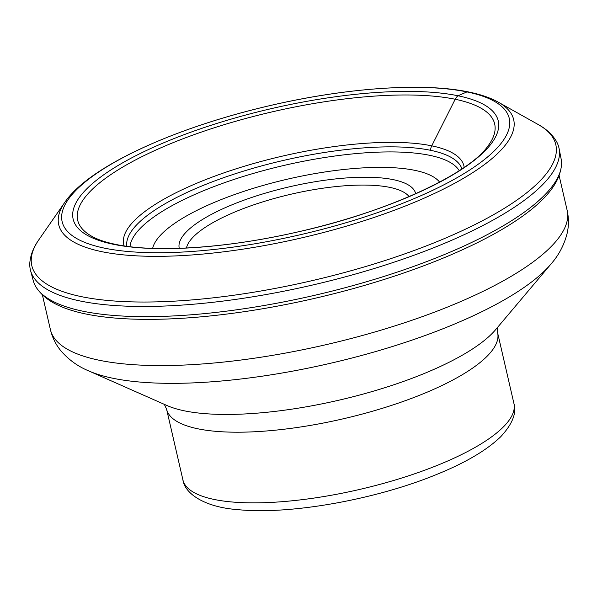 <?xml version="1.0" encoding="UTF-8"?>
<svg xmlns="http://www.w3.org/2000/svg" width="597" height="597" viewBox="0 0 597 597"><rect width="100%" height="100%" fill="white"/><g stroke="black" fill="none" stroke-linecap="round" stroke-linejoin="round"><path stroke-width="0.9" d="M461.944 168.899A172.04 49.723 -13 0 0 430.556 150.302A9.201 7.455 -78.3 0 1 431.735 145.84L455.19 99.259A9.739 7.888 -78.3 0 1 458.003 95.766A218.144 63.051 -13 0 0 160.436 144.19A218.144 63.051 -13 0 0 113.4 244.292A218.144 63.051 -13 0 0 410.967 195.868A218.144 63.051 -13 0 0 458.003 95.766L466.951 91.916A229.464 66.327 167 0 1 417.467 197.204A229.464 66.327 167 0 1 104.453 248.143A229.464 66.327 167 0 1 153.936 142.855A229.464 66.327 167 0 1 466.951 91.916A9.097 7.373 -78.3 0 1 470.608 92.722M537.696 124.251C545.845 128.616 552.016 134.191 556.188 140.967A271.232 78.394 167 0 1 559.068 148.444A271.232 78.394 167 0 1 383.655 265.568A271.232 78.394 167 0 1 80.401 301.045A271.232 78.394 167 0 1 30.537 270.463A271.232 78.394 167 0 1 29.85 262.486C30.634 254.561 33.73 246.845 39.141 239.352M30.537 270.463L33.268 280.694A270.874 78.289 -13 0 0 36.104 287.179A270.874 78.289 -13 0 0 83.065 311.238A270.874 78.289 -13 0 0 374.752 279.284A270.874 78.289 -13 0 0 561.396 165.906A270.874 78.289 -13 0 0 561.105 158.832L559.068 148.444M430.556 150.302A172.04 49.723 -13 0 0 239.524 172.384A172.04 49.723 -13 0 0 126.803 246.277M409.094 196.614A115.258 33.313 -13 0 0 378.826 185.771A115.258 33.313 -13 0 0 232.576 212.965A115.258 33.313 -13 0 0 186.458 248.016M415.699 193.741A121.325 35.066 -13 0 0 381.729 177.966A121.325 35.066 -13 0 0 227.785 206.584A121.325 35.066 -13 0 0 179.257 248.322M101.796 251.673A233.464 67.476 167 0 1 64.827 202.316L38.827 239.8A268.889 77.722 -13 0 0 81.416 296.649A268.889 77.722 -13 0 0 420.057 248.3A268.889 77.722 -13 0 0 538.181 124.519L498.383 102.221A233.464 67.476 167 0 1 395.826 209.689A233.464 67.476 167 0 1 101.796 251.673M561.396 165.906C560.374 174.249 556.822 182.361 550.732 190.234A268.404 77.58 167 0 1 345.118 290.806A268.404 77.58 167 0 1 85.849 313.992A268.404 77.58 167 0 1 56.349 304.373C47.424 299.963 40.678 294.231 36.104 287.179M124.109 245.889A174.585 50.461 167 0 1 233.546 169.638A174.585 50.461 167 0 1 431.735 145.84A174.585 50.461 167 0 1 464.197 167.376M487.316 146.892A213.972 61.842 -13 0 0 455.19 99.259A213.972 61.842 -13 0 0 182.697 138.877A213.972 61.842 -13 0 0 94.348 237.613C99.706 240.278 106.773 242.531 115.542 244.367C155.011 252.874 226.629 248.307 296.978 232.114C385.184 212.868 467.541 174.563 487.316 146.892M567.15 210.36C568.889 218.293 568.859 226.069 567.053 233.688C564.083 245.158 558.71 255.285 550.949 264.075A254.329 73.506 167 0 1 137.138 381.804A254.329 73.506 167 0 1 88.528 370.834C77.856 366.394 68.7 359.775 61.043 350.976C55.924 344.835 52.379 337.73 50.417 329.656A265.165 76.64 -13 0 0 124.609 363.969A265.165 76.64 -13 0 0 415.094 319.179A265.165 76.64 -13 0 0 567.15 210.36L559.098 175.481M88.528 370.834L167.048 405.55A180.697 52.23 -13 0 0 201.592 413.348A180.697 52.23 -13 0 0 495.592 329.701L550.949 264.075M497.607 332.775A169.861 49.096 167 0 1 400.199 402.482A169.861 49.096 167 0 1 214.122 431.176A169.861 49.096 167 0 1 166.593 409.199L182.906 479.854A169.861 49.096 -13 0 0 230.427 501.838A169.861 49.096 -13 0 0 416.512 473.137A169.861 49.096 -13 0 0 513.913 403.438L497.607 332.775L497.517 327.417M152.653 248.374A148.653 42.962 167 0 1 247.046 190.316A148.653 42.962 167 0 1 400.706 168.279A148.653 42.962 167 0 1 439.631 182.122M130.012 246.688A169.66 49.036 167 0 1 234.628 179.234A169.66 49.036 167 0 1 413.482 152.951A169.66 49.036 167 0 1 459.242 170.682M498.383 102.221C490.383 97.796 480.51 94.393 468.757 92.005C423.295 82.386 346.894 87.759 271.284 105.288C175.302 127.333 89.207 166.235 64.827 202.316M513.913 403.438C516.815 413.042 512.39 424.161 500.659 436.788C486.63 450.339 465.115 462.966 436.123 474.667C375.364 499.652 289.149 515.032 237.696 509.614C205.211 507.308 184.786 493.913 182.906 479.854M164.317 404.341L166.593 409.199M50.417 329.656L42.365 294.776"/></g></svg>
